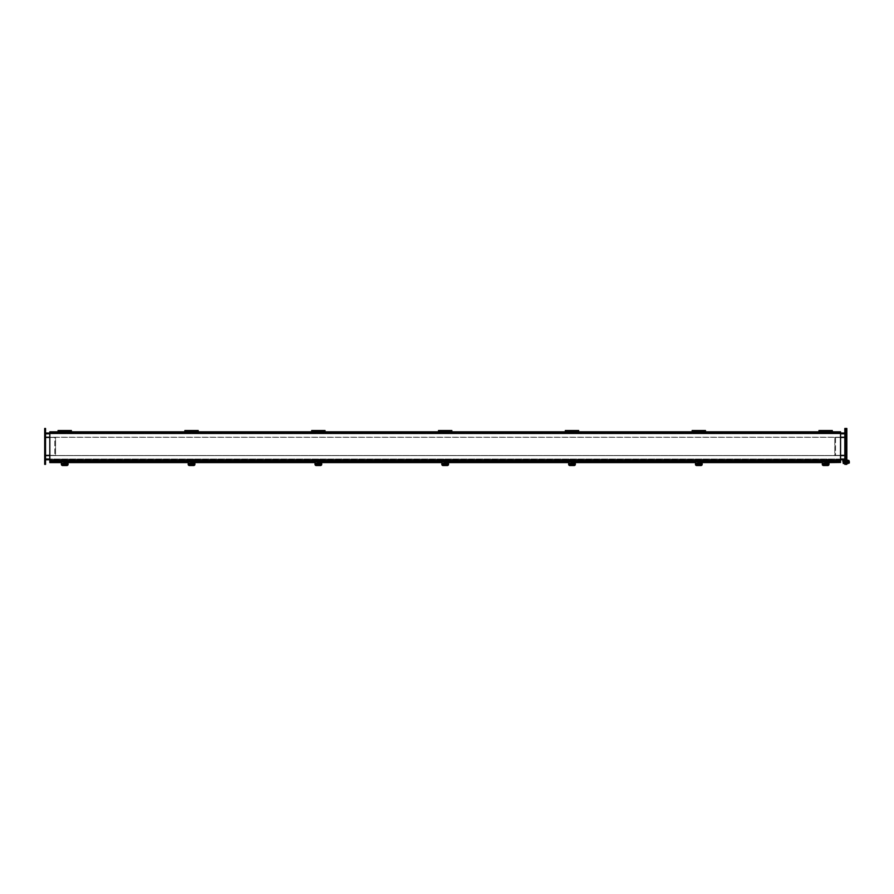 <?xml version="1.0" encoding="UTF-8"?>
<svg xmlns="http://www.w3.org/2000/svg" width="894" height="894" viewBox="0 0 894 894"><rect width="100%" height="100%" fill="white"/><g stroke="black" fill="none" stroke-linecap="round" stroke-linejoin="round"><path stroke-width="0.67" stroke-dasharray="4.47 3.35" d="M822.301 463.975L822.301 462.176L828.973 462.176L828.973 463.975M828.973 462.176L828.973 464.031M822.301 464.388L822.301 464.232A1.252 1.14 180 0 0 823.553 465.372L827.721 465.372A1.252 1.14 180 0 0 828.973 464.232L828.973 464.388M828.973 464.232L828.973 461.773L828.973 463.651L828.973 461.941L822.301 461.941L822.301 463.651L822.301 461.829L828.973 461.829M828.973 462.265L822.301 462.176M822.301 462.265L822.301 464.031M822.301 464.232L822.301 461.829M826.961 464.701L825.117 464.701A0.939 0.849 -0 0 1 825.117 463.003L826.995 463.003A0.939 0.849 -0 0 1 827.911 464.031M826.827 464.869L825.117 464.869A0.939 0.849 -0 0 1 825.117 463.17L826.995 463.17A0.939 0.849 -0 0 1 827.933 464.031L827.933 463.852M847.657 460.701L847.657 463.349M847.657 460.98L847.657 462.712L847.333 460.98M847.657 462.064L847.657 462.634M847.333 460.701L847.333 461.304M843.254 463.483L843.254 460.209M843.254 462.5L843.254 461.192L843.254 462.5L844.495 462.5L844.495 461.192L844.495 462.5M843.254 462.667L844.495 462.667L844.495 461.025L843.254 461.013L844.495 461.025L844.495 460.209M844.495 463.483L844.495 462.667M847.825 462.679L847.825 461.013L847.825 462.679M843.254 462.679L844.495 462.679M844.83 462.679L845.657 462.679M845.992 462.679L846.83 462.679M842.818 462.679L842.818 461.013M847.825 463.517L847.825 460.175M848.115 460.175L848.115 463.517M848.115 462.645L848.115 460.254L848.115 462.645M848.25 463.282L848.115 461.047L849.132 461.125L849.3 463.126L848.965 460.566L848.965 463.126M848.25 462.567L849.132 462.567M848.965 460.566L849.132 461.125M849.3 462.097L849.3 463.047M849.3 460.645L849.3 461.595M849.3 462.98L849.3 460.712M849.132 462.98L849.132 460.712L849.132 462.98M848.797 463.282L848.797 460.41M827.855 464.176A1.252 1.14 180 0 0 828.973 463.047L828.973 459.762L828.973 463.047M822.301 463.047L822.301 459.762L822.301 463.047A1.252 1.14 180 0 0 823.553 464.187L827.196 464.187M826.347 462.679A0.715 0.648 -0 0 1 824.927 462.679A0.715 0.648 -0 0 1 826.347 462.679L826.347 462.41A0.715 0.648 180 0 0 824.927 462.41A0.715 0.648 180 0 0 826.347 462.41M827.721 464.187L827.721 463.919A1.252 1.14 180 0 0 828.973 462.779M827.721 463.919L823.553 464.187M822.301 462.779A1.252 1.14 180 0 0 823.553 463.919M822.301 460.399L828.973 460.399L822.301 460.399M822.301 459.762L828.973 459.762L822.301 459.762M44.7 460.913L44.7 462.779L44.7 460.913L44.7 462.779L44.7 460.913L45.538 460.913L45.538 462.779L45.538 460.913L45.538 462.779L45.538 460.913L44.7 460.913M44.7 430.036L44.7 431.914L44.7 430.036L44.7 431.914L44.7 430.036L45.538 430.036L45.538 431.914L45.538 430.036L45.538 431.914L45.538 430.036L44.7 430.036M44.7 430.975L44.7 428.472L45.538 428.472L45.538 430.975L44.7 430.975L44.7 461.84L45.538 461.84L45.538 430.975M45.538 461.84L45.538 464.344L44.7 464.344L44.7 461.84M44.7 459.55L45.538 459.55L45.538 433.691L45.538 459.55L44.7 459.55M44.7 433.691L44.7 459.136L44.7 433.266L45.538 433.691L44.7 433.691M44.7 433.266L45.538 433.266L44.7 433.266M845.657 431.914L845.657 430.036L845.657 431.914L845.657 430.036L845.657 431.914L844.83 431.914L844.83 430.036L844.83 431.914L844.83 430.036L844.83 431.914L845.657 431.914M845.657 462.779L845.657 460.913L845.657 462.779L845.657 460.913L845.657 462.779L844.83 462.779L844.83 460.913L844.83 462.779L844.83 460.913L844.83 462.779L845.657 462.779M845.657 461.84L845.657 464.344L844.83 464.344L844.83 461.84L845.657 461.84L845.657 430.975L844.83 430.975L844.83 461.84M844.83 430.975L844.83 428.472L845.657 428.472L845.657 430.975M845.657 433.266L844.83 433.266L844.83 459.136L844.83 433.266L845.657 433.266M845.657 459.136L845.657 433.691L845.657 459.55L844.83 459.136L845.657 459.136M845.657 459.55L844.83 459.55L845.657 459.55M49.818 437.434L55.551 437.434L55.551 455.381L49.818 455.381M45.538 455.381L45.538 437.434L45.538 455.381L55.551 455.381L55.551 437.434L45.538 437.434M840.55 455.381L834.817 455.381L834.817 437.434L840.55 437.434M844.83 437.434L844.83 455.381L844.83 437.434L834.817 437.434L834.817 455.381L844.83 455.381M45.538 459.762L45.538 433.065L45.538 459.762L844.83 459.762L844.83 459.035L844.83 459.762M840.55 459.762L49.818 459.762M45.538 459.035L45.538 455.594L45.538 459.281L844.83 459.035L844.83 433.78L844.83 459.281L844.83 455.594L844.83 459.035L45.538 459.035L844.83 459.035M45.538 433.78L844.83 433.78L844.83 433.065L844.83 437.233L844.83 433.545L45.538 433.78L844.83 433.78M840.55 437.233L49.818 437.233M45.538 437.233L844.83 437.233M45.538 433.545L844.83 433.545L45.538 433.545M45.538 459.281L844.83 459.281L45.538 459.281M844.83 455.594L45.538 455.594M840.55 455.594L49.818 455.594M45.538 433.065L844.83 433.065M49.818 433.065L840.55 433.065M49.818 460.287L840.55 460.287L840.55 432.294L49.818 432.294L49.818 437.3L840.55 437.3L840.55 431.813L49.818 431.813L49.818 460.533L840.55 460.533L840.55 462.589M840.55 460.287L840.55 455.527L49.818 455.527L49.818 462.589M49.818 461.013L840.55 461.013M828.973 462.466L822.301 462.466M702.159 462.466L695.476 462.466M575.334 462.466L568.662 462.466M448.52 462.466L441.837 462.466M321.695 462.466L315.023 462.466M194.881 462.466L188.209 462.466M68.056 462.466L61.384 462.466M828.973 462.589L822.301 462.589M702.159 462.589L695.476 462.589M575.334 462.589L568.662 462.589M448.52 462.589L441.837 462.589M321.695 462.589L315.023 462.589M194.881 462.589L188.209 462.589M68.056 462.589L61.384 462.589M49.818 460.533L840.55 460.533L49.818 460.533L840.55 460.533L840.55 455.527L49.818 455.527L49.818 437.3L840.55 437.3L840.55 455.527L835.544 455.527L835.544 437.3L840.55 437.3L840.55 455.527L835.544 455.527L835.544 437.3L840.55 437.3M840.55 432.294L49.818 432.294L840.55 432.294L49.818 432.294L49.818 437.3L54.813 437.3L54.813 455.527L49.818 455.527L49.818 437.3L54.813 437.3L54.813 455.527L49.818 455.527M448.52 433.065L438.507 433.065L451.85 433.065L441.837 433.065L448.52 433.065L448.52 432.472L448.52 433.065L451.85 433.065L451.85 431.813L451.85 432.472L448.52 432.472L448.52 431.813L448.52 432.472L451.85 432.472L451.85 433.065L438.507 433.065L451.85 432.562L448.52 432.562L448.52 430.539L448.486 432.785L438.507 432.785L451.85 432.785L441.871 432.785L441.871 430.539L441.837 433.065L441.871 431.042L441.871 432.785L438.507 432.294L451.85 432.785L438.507 432.785L448.486 432.785L448.486 430.539L448.52 432.26L451.85 432.26L451.85 431.042L451.85 432.115L451.85 431.042L451.85 431.992L448.52 431.992L451.85 432.26L451.85 430.539L451.85 432.26L448.52 431.992L448.52 431.042L448.486 432.294L448.486 431.042L441.871 431.042L441.871 432.785L441.871 430.539L441.837 432.26L438.507 431.992L438.507 431.042L438.507 432.562L448.52 433.065M438.507 433.065L438.507 431.813L438.507 433.065L451.85 432.562L448.52 432.562L448.52 431.042L441.871 431.042L441.837 432.562L438.507 432.562L438.507 431.042L438.507 432.26L441.837 431.992L441.837 431.042L438.507 431.042L441.837 431.042L441.871 431.914L448.486 431.914L448.486 431.042L451.85 431.042L448.52 431.042L448.486 432.193L441.871 431.813L441.837 432.472L438.507 432.472L441.837 432.472L441.837 433.065L438.507 433.065M438.507 430.539L438.507 432.26L441.837 432.26L438.507 432.26L438.507 430.539M438.675 431.668L438.675 431.064L438.675 431.668M438.339 431.813L439.01 431.936L438.675 431.064L438.675 432.26L451.682 432.26L451.682 431.064L451.682 432.26L451.682 431.668L451.682 432.26L438.339 431.813M568.696 431.813L575.3 432.193L575.3 431.042L575.3 432.294L578.675 432.294L565.321 432.785L578.675 432.785L568.696 432.785L568.696 430.539M568.696 432.193L568.696 431.042L568.696 432.294L575.3 432.785L575.3 430.539M568.696 431.914L575.3 431.914M575.334 431.813L575.334 433.065L565.321 433.065L578.675 433.065L575.334 433.065L575.334 430.539M568.662 431.813L568.662 433.065L578.675 433.065L578.675 431.813M578.675 430.539L578.675 432.562L565.321 432.115L565.321 433.065L565.321 431.813M565.321 430.539L565.321 432.115M568.662 430.539L568.662 432.115M578.675 432.26L575.334 432.26M578.675 431.992L575.334 431.992M568.662 431.992L565.321 431.992M565.321 432.26L568.662 432.26M565.489 431.668L565.489 431.064L565.489 431.668M702.159 431.813L702.159 433.065L692.146 433.065L705.489 433.065L702.159 433.065L702.159 430.539M695.476 431.813L695.476 433.065L705.489 433.065L705.489 431.813M705.489 430.539L705.489 432.562L692.146 432.115L692.146 433.065L692.146 431.813M692.146 430.539L692.146 432.115M695.476 430.539L695.476 432.115M705.489 432.26L702.159 432.26M705.489 431.992L702.159 431.992M695.476 431.992L692.146 431.992M692.146 432.26L695.476 432.26M695.51 431.813L702.125 432.193L702.125 431.042L702.125 432.294L705.489 432.294L692.146 432.785L705.489 432.785L695.51 432.785L695.51 430.539M695.51 432.193L695.51 431.042L695.51 432.294L702.125 432.785L702.125 430.539M695.51 431.914L702.125 431.914M692.314 431.668L692.314 431.064L692.314 431.668M822.335 432.785L832.314 432.785L822.335 432.785L822.335 430.539L822.335 432.785M818.96 432.785L832.314 432.294L828.939 432.785L828.939 430.539L828.939 432.294L818.96 432.785M822.301 432.472L818.96 432.472L818.96 433.065L822.301 433.065L822.335 431.042L822.301 432.562L828.973 433.065L818.96 433.065L832.314 433.065L828.973 433.065L828.939 431.042L818.96 431.042L818.96 432.562L832.314 433.065L832.314 431.813M822.335 432.193L828.939 432.193M822.335 431.914L828.939 431.914M819.127 431.668L819.127 431.064L819.127 431.668M828.973 432.115L828.973 431.042L832.314 431.042L832.314 432.562L828.973 432.562L832.314 432.115M818.96 432.472L818.96 431.813M832.314 432.26L828.973 432.26M832.314 431.992L828.973 431.992M822.301 431.992L818.96 431.992M818.96 432.26L822.301 432.26M71.229 431.668L71.229 431.064L71.229 431.668M58.054 431.813L58.054 433.065L71.397 433.065L58.054 433.065L71.397 433.065L71.397 432.472L68.056 432.472L68.056 433.065L68.056 430.539L68.033 432.785L58.054 432.785L71.397 432.785L68.033 432.785L68.033 431.042L71.397 431.042L71.397 432.26L71.397 430.539M71.397 431.813L71.397 432.472M61.384 431.992L58.054 431.992L58.054 431.042L58.054 432.562L61.384 433.065L61.418 431.042L61.418 432.294L71.397 432.785L58.054 432.294L61.418 432.785L61.418 430.539L61.384 432.562L71.397 432.562L71.397 431.042M58.054 431.992L58.054 430.539M61.418 432.193L68.033 431.813L68.056 432.472M71.397 432.26L68.056 432.26M71.397 431.992L68.056 431.992M61.384 432.26L58.054 432.26M68.033 432.193L68.033 431.042L58.054 431.042M61.418 431.914L68.033 431.914M198.055 431.668L198.055 431.064L198.055 431.668M188.243 431.813L194.847 432.193L194.847 431.042L194.847 432.294L198.222 432.294L184.868 432.785L198.222 432.785L188.243 432.785L188.243 430.539M188.243 432.193L188.243 431.042L188.243 432.294L194.847 432.785L194.847 430.539M188.243 431.914L194.847 431.914M184.868 431.813L184.868 433.065L198.222 433.065L184.868 433.065L198.222 433.065L198.222 432.472L194.881 432.472L194.881 433.065L194.881 430.539M188.209 430.539L188.209 432.562L198.222 432.562L198.222 430.539M198.222 431.813L198.222 432.472M188.209 431.813L188.209 433.065L184.868 432.562L184.868 430.539M194.881 431.813L194.881 432.472M198.222 432.26L194.881 432.26M198.222 431.992L194.881 431.992M188.209 432.26L184.868 432.26M188.209 431.992L184.868 431.992M311.682 431.813L311.682 433.065L325.036 433.065L311.682 433.065L325.036 433.065L325.036 432.472L321.695 432.472L321.695 433.065L321.695 430.539L321.661 432.785L311.682 432.785L325.036 432.785L321.661 432.785L321.661 431.042L325.036 431.042L325.036 432.26L325.036 430.539M325.036 431.813L325.036 432.472M315.023 430.539L315.023 432.562L325.036 432.562L325.036 431.042M315.023 431.813L315.023 433.065L311.682 432.562L311.682 430.539M315.057 431.813L321.661 431.813L321.695 432.472M325.036 432.26L321.695 432.26M325.036 431.992L321.695 431.992M315.023 432.26L311.682 432.26M315.023 431.992L311.682 431.992M324.868 431.668L324.868 431.064L324.868 431.668M315.057 432.193L315.057 431.042L315.057 432.294L311.682 432.785L325.036 432.294L315.057 432.785L315.057 430.539M321.661 432.193L321.661 431.042L315.057 431.042M315.057 431.914L321.661 431.914M438.507 432.294L451.85 432.294L438.507 432.294M824.804 463.684A0.838 0.76 -0 0 1 826.469 463.684A0.838 0.76 -0 0 1 824.804 463.684L824.804 461.785A0.838 0.76 180 0 0 826.469 461.785A0.838 0.76 180 0 0 824.804 461.785M824.201 463.695C827.129 459.326 827.475 468.043 824.201 463.695M827.229 464.008L827.241 463.852A1.598 1.453 -0 0 0 825.631 462.399A1.598 1.453 -0 0 0 824.033 463.852L824.044 464.031A1.598 1.453 -0 0 1 824.033 463.852L824.033 463.762A1.598 1.453 -0 0 1 825.631 462.31A1.598 1.453 -0 0 1 827.241 463.762A1.598 1.453 -0 0 1 825.631 465.215A1.598 1.453 -0 0 1 824.033 463.762C824.603 462.03 825.676 462.03 827.241 463.762L827.241 463.852A1.598 1.453 -0 0 1 827.229 464.008L827.229 464.031M824.089 464.031A1.542 1.397 -0 0 1 824.1 463.818L827.173 463.818A1.542 1.397 -0 0 1 827.173 464.031M826.123 464.031L825.397 463.818M825.866 463.427L827.173 463.818L826.123 464.12M827.129 463.785L826.034 463.964M825.866 464.321L825.866 464.936M825.397 464.936L825.397 464.321M825.397 463.215L825.229 463.818M63.887 463.684A0.838 0.76 -0 0 1 65.564 463.684A0.838 0.76 -0 0 1 63.887 463.684L63.887 461.785A0.838 0.76 180 0 0 65.564 461.785A0.838 0.76 180 0 0 63.887 461.785M63.284 463.695C66.223 459.326 66.558 468.043 63.284 463.695M66.312 464.008L66.324 463.852A1.598 1.453 -0 0 0 64.726 462.399A1.598 1.453 -0 0 0 63.128 463.852L63.139 464.031A1.598 1.453 -0 0 1 63.128 463.852L63.128 463.762A1.598 1.453 -0 0 1 64.726 462.31A1.598 1.453 -0 0 1 66.324 463.762A1.598 1.453 -0 0 1 64.726 465.215A1.598 1.453 -0 0 1 63.128 463.762C63.686 462.03 64.759 462.03 66.324 463.762L66.324 463.852A1.598 1.453 -0 0 1 66.312 464.008L66.312 464.031M63.183 464.031A1.542 1.397 -0 0 1 63.195 463.818L66.257 463.818A1.542 1.397 -0 0 1 66.268 464.031M65.217 464.031L64.491 463.818M64.96 463.427L66.257 463.818L65.217 464.12M66.212 463.785L65.128 463.964M64.96 464.321L64.96 464.936M64.491 464.936L64.491 464.321M64.491 463.215L64.323 463.818M188.209 463.975L188.209 462.176L194.881 462.176L194.881 463.975M194.881 462.176L194.881 464.031M188.209 464.388L188.209 464.232A1.252 1.14 180 0 0 189.461 465.372L193.629 465.372A1.252 1.14 180 0 0 194.881 464.232L194.881 464.388M194.881 464.232L194.881 461.773L194.881 463.651L194.881 461.941L188.209 461.941L188.209 463.651L188.209 461.829L194.881 461.829M194.881 462.265L188.209 462.176M188.209 462.265L188.209 464.031M188.209 464.232L188.209 461.829M192.903 463.003A0.939 0.849 -0 0 1 193.842 464.031A0.939 0.849 -0 0 0 192.903 463.17L191.025 463.17A0.939 0.849 -0 0 0 191.025 464.869L191.025 464.701A0.939 0.849 -0 0 1 191.025 463.003L192.903 463.17M192.869 464.701L191.025 464.701M192.735 464.869L191.025 464.869M66.949 464.176A1.252 1.14 180 0 0 68.056 463.047L68.056 459.762L68.056 463.047M61.384 463.047L61.384 459.762L61.384 463.047A1.252 1.14 180 0 0 62.647 464.187L66.29 464.187M65.43 462.679A0.715 0.648 -0 0 1 64.01 462.679A0.715 0.648 -0 0 1 65.43 462.679L65.43 462.41A0.715 0.648 180 0 0 64.01 462.41A0.715 0.648 180 0 0 65.43 462.41M66.804 464.187L66.804 463.919A1.252 1.14 180 0 0 68.056 462.779M66.804 463.919L62.647 464.187M61.384 462.779A1.252 1.14 180 0 0 62.647 463.919M61.384 460.399L68.056 460.399L61.384 460.399M61.384 459.762L68.056 459.762L61.384 459.762M315.023 463.975L315.023 462.176L321.695 462.176L321.695 463.975M321.695 462.176L321.695 464.031M315.023 464.388L315.023 464.232A1.252 1.14 180 0 0 316.275 465.372L320.443 465.372A1.252 1.14 180 0 0 321.695 464.232L321.695 464.388M321.695 464.232L321.695 461.773L321.695 463.651L321.695 461.941L315.023 461.941L315.023 463.651L315.023 461.829L321.695 461.829M321.695 462.265L315.023 462.176M315.023 462.265L315.023 464.031M315.023 464.232L315.023 461.829M319.694 464.701L317.839 464.701A0.939 0.849 -0 0 1 317.839 463.003L319.717 463.003A0.939 0.849 -0 0 1 320.633 464.031M319.56 464.869L317.839 464.869A0.939 0.849 -0 0 1 317.839 463.17L319.717 463.17A0.939 0.849 -0 0 1 320.655 464.031L320.655 463.852M317.526 463.684A0.838 0.76 -0 0 1 319.192 463.684A0.838 0.76 -0 0 1 317.526 463.684L317.526 461.785A0.838 0.76 180 0 0 319.192 461.785A0.838 0.76 180 0 0 317.526 461.785M316.923 463.695C319.862 459.326 320.197 468.043 316.923 463.695M319.951 464.008L319.963 463.852A1.598 1.453 -0 0 0 318.365 462.399A1.598 1.453 -0 0 0 316.755 463.852L316.767 464.031A1.598 1.453 -0 0 1 316.755 463.852L316.755 463.762A1.598 1.453 -0 0 1 318.365 462.31A1.598 1.453 -0 0 1 319.963 463.762A1.598 1.453 -0 0 1 318.365 465.215A1.598 1.453 -0 0 1 316.755 463.762C317.325 462.03 318.398 462.03 319.963 463.762L319.963 463.852A1.598 1.453 -0 0 1 319.951 464.008L319.951 464.031M316.822 464.031A1.542 1.397 -0 0 1 316.822 463.818L319.896 463.818A1.542 1.397 -0 0 1 319.907 464.031M318.845 464.031L318.13 463.818M318.599 463.427L319.896 463.818L318.845 464.12M317.962 463.964L316.867 463.785M318.599 464.321L318.599 464.936M318.13 464.936L318.13 464.321M318.13 463.215L317.962 463.818M320.588 464.176A1.252 1.14 180 0 0 321.695 463.047L321.695 459.762L321.695 463.047M315.023 463.047L315.023 459.762L315.023 463.047A1.252 1.14 180 0 0 316.275 464.187L319.918 464.187M319.069 462.679A0.715 0.648 -0 0 1 317.649 462.679A0.715 0.648 -0 0 1 319.069 462.679L319.069 462.41A0.715 0.648 180 0 0 317.649 462.41A0.715 0.648 180 0 0 319.069 462.41M320.443 464.187L320.443 463.919A1.252 1.14 180 0 0 321.695 462.779M320.443 463.919L316.275 464.187M315.023 462.779A1.252 1.14 180 0 0 316.275 463.919M315.023 460.399L321.695 460.399L315.023 460.399M315.023 459.762L321.695 459.762L315.023 459.762M574.227 464.176A1.252 1.14 180 0 0 575.334 463.047L575.334 459.762L575.334 463.047M568.662 463.047L568.662 459.762L568.662 463.047A1.252 1.14 180 0 0 569.914 464.187L573.557 464.187M572.708 462.679A0.715 0.648 -0 0 1 571.288 462.679A0.715 0.648 -0 0 1 572.708 462.679L572.708 462.41A0.715 0.648 180 0 0 571.288 462.41A0.715 0.648 180 0 0 572.708 462.41M574.082 464.187L574.082 463.919A1.252 1.14 180 0 0 575.334 462.779M574.082 463.919L569.914 464.187M568.662 462.779A1.252 1.14 180 0 0 569.914 463.919M568.662 460.399L575.334 460.399L568.662 460.399M568.662 459.762L575.334 459.762L568.662 459.762M568.662 463.975L568.662 462.176L575.334 462.176L575.334 463.975M575.334 462.176L575.334 464.031M568.662 464.388L568.662 464.232A1.252 1.14 180 0 0 569.914 465.372L574.082 465.372A1.252 1.14 180 0 0 575.334 464.232L575.334 464.388M575.334 464.232L575.334 461.773L575.334 463.651L575.334 461.941L568.662 461.941L568.662 463.651L568.662 461.829L575.334 461.829M575.334 462.265L568.662 462.176M568.662 462.265L568.662 464.031M568.662 464.232L568.662 461.829M573.356 463.003A0.939 0.849 -0 0 1 574.294 464.031A0.939 0.849 -0 0 0 573.356 463.17L571.478 463.17A0.939 0.849 -0 0 0 571.478 464.869L571.478 464.701A0.939 0.849 -0 0 1 571.478 463.003L573.356 463.17M573.322 464.701L571.478 464.701M573.199 464.869L571.478 464.869M190.713 463.684A0.838 0.76 -0 0 1 192.378 463.684A0.838 0.76 -0 0 1 190.713 463.684L190.713 461.785A0.838 0.76 180 0 0 192.378 461.785A0.838 0.76 180 0 0 190.713 461.785M190.109 463.695C193.037 459.326 193.383 468.043 190.109 463.695M193.138 464.008L193.149 463.852A1.598 1.453 -0 0 0 191.54 462.399A1.598 1.453 -0 0 0 189.941 463.852L189.953 464.031A1.598 1.453 -0 0 1 189.941 463.852L189.941 463.762A1.598 1.453 -0 0 1 191.54 462.31A1.598 1.453 -0 0 1 193.149 463.762A1.598 1.453 -0 0 1 191.54 465.215A1.598 1.453 -0 0 1 189.941 463.762C190.511 462.03 191.573 462.03 193.149 463.762L193.149 463.852A1.598 1.453 -0 0 1 193.138 464.008L193.138 464.031M189.997 464.031A1.542 1.397 -0 0 1 190.009 463.818L193.07 463.818A1.542 1.397 -0 0 1 193.082 464.031M192.031 464.031L191.305 463.818M191.774 463.427L193.07 463.818L192.031 464.12M193.037 463.785L191.942 463.964M191.137 463.964L190.053 463.785M191.774 464.321L191.774 464.936M191.305 464.936L191.305 464.321M191.305 463.215L191.137 463.818M571.165 463.684A0.838 0.76 -0 0 1 572.831 463.684A0.838 0.76 -0 0 1 571.165 463.684L571.165 461.785A0.838 0.76 180 0 0 572.831 461.785A0.838 0.76 180 0 0 571.165 461.785M570.562 463.695C573.49 459.326 573.836 468.043 570.562 463.695M573.59 464.008L573.602 463.852A1.598 1.453 -0 0 0 572.004 462.399A1.598 1.453 -0 0 0 570.394 463.852L570.406 464.031A1.598 1.453 -0 0 1 570.394 463.852L570.394 463.762A1.598 1.453 -0 0 1 572.004 462.31A1.598 1.453 -0 0 1 573.602 463.762A1.598 1.453 -0 0 1 572.004 465.215A1.598 1.453 -0 0 1 570.394 463.762C570.964 462.03 572.037 462.03 573.602 463.762L573.602 463.852A1.598 1.453 -0 0 1 573.59 464.008L573.59 464.031M570.45 464.031A1.542 1.397 -0 0 1 570.461 463.818L573.535 463.818A1.542 1.397 -0 0 1 573.546 464.031M572.484 464.031L571.769 463.818M572.227 463.427L573.535 463.818L572.484 464.12M573.49 463.785L572.395 463.964M571.601 463.964L570.506 463.785M572.227 464.321L572.227 464.936M571.769 464.936L571.769 464.321M571.769 463.215L571.601 463.818M447.402 464.176A1.252 1.14 180 0 0 448.52 463.047L448.52 459.762L448.52 463.047M441.837 463.047L441.837 459.762L441.837 463.047A1.252 1.14 180 0 0 443.1 464.187L446.743 464.187M445.894 462.679A0.715 0.648 -0 0 1 444.463 462.679A0.715 0.648 -0 0 1 445.894 462.679L445.894 462.41A0.715 0.648 180 0 0 444.463 462.41A0.715 0.648 180 0 0 445.894 462.41M447.257 464.187L447.257 463.919A1.252 1.14 180 0 0 448.52 462.779M447.257 463.919L443.1 464.187M441.837 462.779A1.252 1.14 180 0 0 443.1 463.919M441.837 460.399L448.52 460.399L441.837 460.399M441.837 459.762L448.52 459.762L441.837 459.762M441.837 463.975L441.837 462.176L448.52 462.176L448.52 463.975M448.52 462.176L448.52 464.031M441.837 464.388L441.837 464.232A1.252 1.14 180 0 0 443.1 465.372L447.257 465.372A1.252 1.14 180 0 0 448.52 464.232L448.52 464.388M448.52 464.232L448.52 461.773L448.52 463.651L448.52 461.941L441.837 461.941L441.837 463.651L441.837 461.829L448.52 461.829M448.52 462.265L441.837 462.176M441.837 462.265L441.837 464.031M441.837 464.232L441.837 461.829M446.508 464.701L444.664 464.701A0.939 0.849 -0 0 1 444.664 463.003L446.542 463.003A0.939 0.849 -0 0 1 447.458 464.031M446.374 464.869L444.664 464.869A0.939 0.849 -0 0 1 444.664 463.17L446.542 463.17A0.939 0.849 -0 0 1 447.481 464.031L447.481 463.852M61.384 463.975L61.384 462.176L68.056 462.176L68.056 463.975M68.056 462.176L68.056 464.031M61.384 464.388L61.384 464.232A1.252 1.14 180 0 0 62.647 465.372L66.804 465.372A1.252 1.14 180 0 0 68.056 464.232L68.056 464.388M68.056 464.232L68.056 461.773L68.056 463.651L68.056 461.941L61.384 461.941L61.384 463.651L61.384 461.829L68.056 461.829M68.056 462.265L61.384 462.176M61.384 462.265L61.384 464.031M61.384 464.232L61.384 461.829M66.078 463.003A0.939 0.849 -0 0 1 67.016 464.031A0.939 0.849 -0 0 0 66.078 463.17L64.212 463.17A0.939 0.849 -0 0 0 64.212 464.869L64.212 464.701A0.939 0.849 -0 0 1 64.212 463.003L66.078 463.17M66.055 464.701L64.212 464.701M65.921 464.869L64.212 464.869M444.34 463.684A0.838 0.76 -0 0 1 446.017 463.684A0.838 0.76 -0 0 1 444.34 463.684L444.34 461.785A0.838 0.76 180 0 0 446.017 461.785A0.838 0.76 180 0 0 444.34 461.785M443.748 463.695C446.676 459.326 447.022 468.043 443.748 463.695M446.776 464.008L446.776 463.852A1.598 1.453 -0 0 0 445.178 462.399A1.598 1.453 -0 0 0 443.58 463.852L443.592 464.031A1.598 1.453 -0 0 1 443.58 463.852L443.58 463.762A1.598 1.453 -0 0 1 445.178 462.31A1.598 1.453 -0 0 1 446.776 463.762A1.598 1.453 -0 0 1 445.178 465.215A1.598 1.453 -0 0 1 443.58 463.762C444.15 462.03 445.212 462.03 446.776 463.762L446.776 463.852A1.598 1.453 -0 0 1 446.776 464.008L446.765 464.031M443.636 464.031A1.542 1.397 -0 0 1 443.647 463.818L446.709 463.818A1.542 1.397 -0 0 1 446.721 464.031M445.67 464.031L444.944 463.818M445.413 463.427L446.709 463.818L445.67 464.12M446.676 463.785L445.581 463.964M445.413 464.321L445.413 464.936M444.944 464.936L444.944 464.321M444.944 463.215L444.776 463.818M193.763 464.176A1.252 1.14 180 0 0 194.881 463.047L194.881 459.762L194.881 463.047M188.209 463.047L188.209 459.762L188.209 463.047A1.252 1.14 180 0 0 189.461 464.187L193.104 464.187M192.255 462.679A0.715 0.648 -0 0 1 190.835 462.679A0.715 0.648 -0 0 1 192.255 462.679L192.255 462.41A0.715 0.648 180 0 0 190.835 462.41A0.715 0.648 180 0 0 192.255 462.41M193.629 464.187L193.629 463.919A1.252 1.14 180 0 0 194.881 462.779M193.629 463.919L189.461 464.187M188.209 462.779A1.252 1.14 180 0 0 189.461 463.919M188.209 460.399L194.881 460.399L188.209 460.399M188.209 459.762L194.881 459.762L188.209 459.762M695.476 463.975L695.476 462.176L702.159 462.176L702.159 463.975M702.159 462.176L702.159 464.031M695.476 464.388L695.476 464.232A1.252 1.14 180 0 0 696.739 465.372L700.896 465.372A1.252 1.14 180 0 0 702.159 464.232L702.159 464.388M702.159 464.232L702.159 461.773L702.159 463.651L702.159 461.941L695.476 461.941L695.476 463.651L695.476 461.829L702.159 461.829M702.159 462.265L695.476 462.176M695.476 462.265L695.476 464.031M695.476 464.232L695.476 461.829M700.17 463.003A0.939 0.849 -0 0 1 701.108 464.031A0.939 0.849 -0 0 0 700.17 463.17L698.303 463.17A0.939 0.849 -0 0 0 698.303 464.869L698.303 464.701A0.939 0.849 -0 0 1 698.303 463.003L700.17 463.17M700.147 464.701L698.303 464.701M700.013 464.869L698.303 464.869M697.979 463.684A0.838 0.76 -0 0 1 699.656 463.684A0.838 0.76 -0 0 1 697.979 463.684L697.979 461.785A0.838 0.76 180 0 0 699.656 461.785A0.838 0.76 180 0 0 697.979 461.785M697.376 463.695C700.315 459.326 700.661 468.043 697.376 463.695M700.404 464.008L700.415 463.852A1.598 1.453 -0 0 0 698.817 462.399A1.598 1.453 -0 0 0 697.219 463.852L697.231 464.031A1.598 1.453 -0 0 1 697.219 463.852L697.219 463.762A1.598 1.453 -0 0 1 698.817 462.31A1.598 1.453 -0 0 1 700.415 463.762A1.598 1.453 -0 0 1 698.817 465.215A1.598 1.453 -0 0 1 697.219 463.762C697.789 462.03 698.851 462.03 700.415 463.762L700.415 463.852A1.598 1.453 -0 0 1 700.404 464.008L700.404 464.031M697.275 464.031A1.542 1.397 -0 0 1 697.286 463.818L700.348 463.818A1.542 1.397 -0 0 1 700.36 464.031M699.309 464.031L698.583 463.818M699.052 463.427L700.348 463.818L699.309 464.12M700.315 463.785L699.22 463.964M698.415 463.964L697.32 463.785M699.052 464.321L699.052 464.936M698.583 464.936L698.583 464.321M698.583 463.215L698.415 463.818M701.041 464.176A1.252 1.14 180 0 0 702.159 463.047L702.159 459.762L702.159 463.047M695.476 463.047L695.476 459.762L695.476 463.047A1.252 1.14 180 0 0 696.739 464.187L700.382 464.187M699.533 462.679A0.715 0.648 -0 0 1 698.102 462.679A0.715 0.648 -0 0 1 699.533 462.679L699.533 462.41A0.715 0.648 180 0 0 698.102 462.41A0.715 0.648 180 0 0 699.533 462.41M700.896 464.187L700.896 463.919A1.252 1.14 180 0 0 702.159 462.779M700.896 463.919L696.739 464.187M695.476 462.779A1.252 1.14 180 0 0 696.739 463.919M695.476 460.399L702.159 460.399L695.476 460.399M695.476 459.762L702.159 459.762L695.476 459.762M813.953 433.545L835.644 433.746L813.953 433.545M838.147 433.545L835.644 433.545L838.147 433.545M835.644 433.746L838.147 433.746L835.644 433.746M821.53 433.746L822.29 433.813L821.53 433.746M828.615 433.746L829.598 433.813L828.615 433.746M846.83 461.84L846.83 464.344L845.992 464.344L845.992 428.472L846.83 428.472L846.83 462.779L846.83 460.913L846.83 462.779L846.83 460.913L846.83 462.779L846.83 461.84L845.992 461.84L845.992 460.913L845.992 462.779L845.992 461.84M846.83 434.931L846.83 457.884L846.83 433.266L846.83 434.931L845.992 434.931L845.992 459.561L846.83 459.561L846.83 457.884L846.83 459.561L845.992 459.561L845.992 433.266L845.992 434.931L846.83 434.931M846.83 430.975L846.83 430.036L846.83 431.914L846.83 430.036L846.83 431.914L846.83 430.036L846.83 431.914L845.992 430.036L845.992 430.975M846.83 446.408L846.83 445.469L846.83 446.408M846.83 433.266L845.992 433.266L846.83 433.266M845.992 446.408L845.992 445.469L845.992 446.408M822.301 463.438L828.973 463.438M828.973 463.64L822.301 463.64L828.973 463.651M828.973 462.109L822.301 462.109M848.25 461.125L848.25 460.41M828.973 460.578L822.301 460.578M828.973 460.309L822.301 460.309M44.7 459.136L45.538 459.136L44.7 459.136M845.657 433.691L844.83 433.691L845.657 433.691M840.55 459.035L49.818 459.035M49.818 433.78L840.55 433.78M840.55 432.528L49.818 432.528M49.818 461.427L840.55 461.427M448.52 432.115L451.85 432.115L448.52 432.115M441.837 432.115L438.507 432.115L441.837 432.115M451.682 431.668L451.682 431.064L451.682 431.668M578.675 432.472L575.334 432.472M568.662 432.472L565.321 432.472M575.334 432.115L578.675 432.115M578.507 431.668L578.507 431.064L578.507 431.668M705.489 432.472L702.159 432.472M695.476 432.472L692.146 432.472M702.159 432.115L705.489 432.115M705.321 431.668L705.321 431.064L705.321 431.668M832.146 431.668L832.146 431.064L832.146 431.668M832.314 432.472L828.973 432.472M822.301 432.115L818.96 432.115M58.222 431.668L58.222 431.064L58.222 431.668M61.384 432.472L58.054 432.472M68.056 432.115L71.397 432.115M58.054 432.115L61.384 432.115M185.036 431.668L185.036 431.064L185.036 431.668M188.209 432.472L184.868 432.472M194.881 432.115L198.222 432.115M184.868 432.115L188.209 432.115M315.023 432.472L311.682 432.472M321.695 432.115L325.036 432.115M311.682 432.115L315.023 432.115M311.85 431.668L311.85 431.064L311.85 431.668M825.397 463.628L824.123 463.774M64.491 463.628L63.217 463.774M188.209 463.438L194.881 463.438M194.881 463.64L188.209 463.64L194.881 463.651M194.881 462.109L188.209 462.109M68.056 460.578L61.384 460.578M68.056 460.309L61.384 460.309M315.023 463.438L321.695 463.438M321.695 463.64L315.023 463.64L321.695 463.651M321.695 462.109L315.023 462.109M321.695 460.578L315.023 460.578M321.695 460.309L315.023 460.309M575.334 460.578L568.662 460.578M575.334 460.309L568.662 460.309M568.662 463.438L575.334 463.438M575.334 463.64L568.662 463.64L575.334 463.651M575.334 462.109L568.662 462.109M448.52 460.578L441.837 460.578M448.52 460.309L441.837 460.309M441.837 463.438L448.52 463.438M448.52 463.64L441.837 463.64L448.52 463.651M448.52 462.109L441.837 462.109M61.384 463.438L68.056 463.438M68.056 463.64L61.384 463.64L68.056 463.651M68.056 462.109L61.384 462.109M444.944 463.628L443.67 463.774M194.881 460.578L188.209 460.578M194.881 460.309L188.209 460.309M695.476 463.438L702.159 463.438M702.159 463.64L695.476 463.64L702.159 463.651M702.159 462.109L695.476 462.109M702.159 460.578L695.476 460.578M702.159 460.309L695.476 460.309M846.83 457.884L845.992 457.884L846.83 457.884M828.973 462.153L822.301 462.153M828.973 461.773L822.301 461.773M843.254 461.192L844.495 461.192M844.83 461.013L845.657 461.013M845.992 461.013L846.83 461.013M44.7 462.779L45.538 462.779L44.7 462.779M44.7 431.914L45.538 431.914L44.7 431.914M845.657 430.036L844.83 430.036L845.657 430.036M845.657 460.913L844.83 460.913L845.657 460.913M451.682 431.064L438.675 431.064L451.682 431.064L451.682 432.26L451.682 431.064M575.3 431.042L568.696 431.042M578.675 431.042L575.334 431.042M568.662 431.042L565.321 431.042M578.843 431.4L575.334 431.064M575.3 431.064L568.696 431.064M568.662 431.064L565.489 431.064L565.489 432.26L578.843 431.936M705.489 431.042L702.159 431.042M695.476 431.042L692.146 431.042M702.125 431.042L695.51 431.042M705.657 431.4L702.159 431.064M702.125 431.064L695.51 431.064M695.476 431.064L692.314 431.064L692.314 432.26L705.657 431.936M832.482 431.4L819.127 431.064L819.127 432.26L832.482 431.936M57.886 431.936L71.229 432.26L71.229 431.064L57.886 431.4M184.7 431.936L198.055 432.26L198.055 431.064L194.881 431.064M184.7 431.4L188.209 431.064M188.243 431.064L194.847 431.064M194.847 431.042L188.243 431.042M194.881 431.042L198.222 431.042M184.868 431.042L188.209 431.042M311.682 431.042L315.023 431.042M311.514 431.936L324.868 432.26L324.868 431.064L315.057 431.064M311.514 431.4L315.023 431.064M826.469 463.684L826.469 461.785M65.564 463.684L65.564 461.785M194.881 462.153L188.209 462.153M194.881 461.773L188.209 461.773M321.695 462.153L315.023 462.153M321.695 461.773L315.023 461.773M319.192 463.684L319.192 461.785M318.666 463.684L319.873 463.774M575.334 462.153L568.662 462.153M575.334 461.773L568.662 461.773M192.378 463.684L192.378 461.785M572.831 463.684L572.831 461.785M448.52 462.153L441.837 462.153M448.52 461.773L441.837 461.773M68.056 462.153L61.384 462.153M68.056 461.773L61.384 461.773M446.017 463.684L446.017 461.785M702.159 462.153L695.476 462.153M702.159 461.773L695.476 461.773M699.656 463.684L699.656 461.785M846.83 460.913L845.992 460.913M846.83 462.779L845.992 462.779M846.83 430.036L845.992 430.036M846.83 431.914L845.992 431.914M846.83 445.469L845.992 445.469L846.83 445.469M846.83 447.346L845.992 447.346L846.83 447.346"/><path stroke-width="1.34" d="M828.973 463.975L828.973 463.405L822.301 463.405L822.301 464.031L828.973 463.975M828.973 464.031L828.973 464.388A1.252 1.14 180 0 1 827.721 465.528L823.553 465.528A1.252 1.14 180 0 1 822.301 464.388L828.973 464.031M822.301 463.405L822.301 461.907L828.973 461.907L828.973 463.405M827.911 464.031A0.939 0.849 -0 0 1 826.995 464.701L826.961 464.701M827.933 464.031A0.939 0.849 -0 0 1 826.995 464.869L826.827 464.869M847.657 463.349L847.657 460.701M847.657 461.304L846.83 461.013M843.254 462.667L843.254 463.483L844.495 463.483L844.495 462.667L843.254 462.667L843.254 460.209L844.495 460.209L844.495 461.025L842.818 461.013L843.254 462.679M844.83 461.013L844.495 462.667M847.825 460.175L848.115 463.517L847.825 460.175M848.115 460.254L848.115 461.047M848.115 463.438L849.3 462.097L849.132 461.125L848.25 461.125L848.115 462.645M848.965 460.566L849.3 461.595M849.132 461.125L849.132 462.567M849.3 463.047L849.3 462.097M827.196 464.187L827.721 464.187A1.252 1.14 180 0 0 827.855 464.176M44.7 430.975L45.538 430.975L45.538 428.472L44.7 428.472L44.7 464.344L45.538 464.344L45.538 461.84L44.7 461.84M45.538 430.975L45.538 461.84M845.657 461.84L844.83 461.84L844.83 464.344L845.657 464.344L845.657 428.472L844.83 428.472L844.83 430.975L845.657 430.975M844.83 461.84L844.83 430.975M45.538 437.434L49.818 437.434M49.818 455.381L45.538 455.381M844.83 455.381L840.55 455.381M840.55 437.434L844.83 437.434M844.83 459.762L840.55 459.762M49.818 459.762L45.538 459.762M844.83 437.233L840.55 437.233M49.818 437.233L45.538 437.233M844.83 455.594L840.55 455.594M49.818 455.594L45.538 455.594M45.538 433.065L49.818 433.065M840.55 433.065L844.83 433.065M61.384 462.589L49.818 462.589L49.818 460.287L840.55 460.287L840.55 462.466L828.973 462.466M828.973 462.589L840.55 462.466M840.55 432.528L840.55 431.813L49.818 431.813L49.818 432.528L840.55 432.528L840.55 460.287M49.818 460.287L49.818 432.528M840.55 461.013L49.818 461.013M822.301 462.466L702.159 462.466M695.476 462.466L575.334 462.466M568.662 462.466L448.52 462.466M441.837 462.466L321.695 462.466M315.023 462.466L194.881 462.466M188.209 462.466L68.056 462.466M61.384 462.466L49.818 462.466M822.301 462.589L702.159 462.589M695.476 462.589L575.334 462.589M568.662 462.589L448.52 462.589M441.837 462.589L321.695 462.589M315.023 462.589L194.881 462.589M188.209 462.589L68.056 462.589M448.52 430.539L448.52 431.813L448.486 430.539L448.52 431.813L448.486 430.539L441.871 430.539L441.871 431.813L441.837 430.539L441.871 431.813L441.837 430.539L438.507 430.539L438.507 431.813L438.507 430.539L451.85 430.539L451.85 431.813L451.85 430.539L448.52 430.539M575.3 431.813L575.3 430.539L568.696 430.539L568.696 431.813M578.675 431.813L578.675 430.539L575.334 430.539L575.334 431.813M565.321 431.813L565.321 430.539L568.662 430.539L568.662 431.813M705.489 431.813L705.489 430.539L702.159 430.539L702.159 431.813M692.146 431.813L692.146 430.539L695.476 430.539L695.476 431.813M702.125 431.813L702.125 430.539L695.51 430.539L695.51 431.813M832.314 431.813L832.314 430.539L828.973 430.539L828.973 431.813L828.939 430.539L822.335 430.539L822.335 431.813L822.301 430.539L818.96 430.539L818.96 431.813M58.054 431.813L58.054 430.539L61.384 430.539L61.418 431.813L61.384 430.539L68.033 430.539L68.056 431.813L68.033 430.539L71.397 430.539L71.397 431.813M194.847 431.813L194.847 430.539L188.243 430.539L188.243 431.813M194.881 431.813L194.881 430.539L198.222 430.539L198.222 431.813M188.209 431.813L188.209 430.539L184.868 430.539L184.868 431.813M315.057 431.813L315.057 430.539L321.661 430.539L321.695 431.813L321.661 430.539L325.036 430.539L325.036 431.813M315.023 431.813L315.023 430.539L311.682 430.539L311.682 431.813M827.173 464.031A1.542 1.397 -0 0 1 827.173 464.12L825.866 464.936L824.1 464.12A1.542 1.397 -0 0 1 824.089 464.031M826.034 464.388L827.129 464.209M824.134 464.209L825.229 464.388M825.128 464.031L826.123 464.031M66.268 464.031A1.542 1.397 -0 0 1 66.257 464.12L64.96 464.936L63.183 464.12A1.542 1.397 -0 0 1 63.183 464.031M65.128 464.388L66.223 464.209M63.228 464.209L64.323 464.388M64.212 464.031L65.217 464.031M194.881 463.975L194.881 463.405L188.209 463.405L188.209 464.031L194.881 463.975M194.881 464.031L194.881 464.388A1.252 1.14 180 0 1 193.629 465.528L189.461 465.528A1.252 1.14 180 0 1 188.209 464.388L194.881 464.031M188.209 463.405L188.209 461.907L194.881 461.907L194.881 463.405M192.903 464.869A0.939 0.849 -0 0 0 193.842 464.031A0.939 0.849 -0 0 1 192.903 464.701L192.735 464.869M66.29 464.187L66.804 464.187A1.252 1.14 180 0 0 66.949 464.176M321.695 463.975L321.695 463.405L315.023 463.405L315.023 464.031L321.695 463.975M321.695 464.031L321.695 464.388A1.252 1.14 180 0 1 320.443 465.528L316.275 465.528A1.252 1.14 180 0 1 315.023 464.388L321.695 464.031M315.023 463.405L315.023 461.907L321.695 461.907L321.695 463.405M320.633 464.031A0.939 0.849 -0 0 1 319.717 464.701L319.56 464.869M320.655 464.031A0.939 0.849 -0 0 1 319.717 464.869M319.907 464.031A1.542 1.397 -0 0 1 319.896 464.12L318.599 464.936L316.822 464.12A1.542 1.397 -0 0 1 316.822 464.031M318.767 464.388L319.862 464.209M316.867 464.209L317.962 464.388M317.851 464.031L318.845 464.031M319.918 464.187L320.443 464.187A1.252 1.14 180 0 0 320.588 464.176M573.557 464.187L574.082 464.187A1.252 1.14 180 0 0 574.227 464.176M575.334 463.975L575.334 463.405L568.662 463.405L568.662 464.031L575.334 463.975M575.334 464.031L575.334 464.388A1.252 1.14 180 0 1 574.082 465.528L569.914 465.528A1.252 1.14 180 0 1 568.662 464.388L575.334 464.031M568.662 463.405L568.662 461.907L575.334 461.907L575.334 463.405M573.356 464.869A0.939 0.849 -0 0 0 574.294 464.031A0.939 0.849 -0 0 1 573.356 464.701L573.199 464.869M193.082 464.12L191.774 464.936L190.009 464.12A1.542 1.397 -0 0 1 189.997 464.031A1.598 1.453 -0 0 0 193.126 464.031A1.542 1.397 -0 0 1 193.082 464.12L191.942 464.12M191.942 464.388L193.037 464.209M190.042 464.209L191.137 464.388M191.025 464.031L192.031 464.031M573.546 464.031A1.542 1.397 -0 0 1 573.535 464.12L572.227 464.936L570.461 464.12A1.542 1.397 -0 0 1 570.45 464.031A1.598 1.453 -0 0 0 573.59 464.031M572.395 464.388L573.49 464.209M570.506 464.209L571.601 464.388M571.489 464.031L572.484 464.031M446.743 464.187L447.257 464.187A1.252 1.14 180 0 0 447.402 464.176M448.52 463.975L448.52 463.405L441.837 463.405L441.837 464.031L448.52 463.975M448.52 464.031L448.52 464.388A1.252 1.14 180 0 1 447.257 465.528L443.1 465.528A1.252 1.14 180 0 1 441.837 464.388L448.52 464.031M441.837 463.405L441.837 461.907L448.52 461.907L448.52 463.405M447.458 464.031A0.939 0.849 -0 0 1 446.542 464.701L446.508 464.701M447.481 464.031A0.939 0.849 -0 0 1 446.542 464.869L446.374 464.869M68.056 463.975L68.056 463.405L61.384 463.405L61.384 464.031L68.056 463.975M68.056 464.031L68.056 464.388A1.252 1.14 180 0 1 66.804 465.528L62.647 465.528A1.252 1.14 180 0 1 61.384 464.388L68.056 464.031M61.384 463.405L61.384 461.907L68.056 461.907L68.056 463.405M66.078 464.701L66.078 464.869A0.939 0.849 -0 0 0 67.016 464.031A0.939 0.849 -0 0 1 66.078 464.701L66.055 464.701M446.721 464.031A1.542 1.397 -0 0 1 446.709 464.12L445.413 464.936L443.647 464.12A1.542 1.397 -0 0 1 443.636 464.031M445.581 464.388L446.676 464.209M443.681 464.209L444.776 464.388M444.664 464.031L445.67 464.031M193.104 464.187L193.629 464.187A1.252 1.14 180 0 0 193.763 464.176M702.159 463.975L702.159 463.405L695.476 463.405L695.476 464.031L702.159 463.975M702.159 464.031L702.159 464.388A1.252 1.14 180 0 1 700.896 465.528L696.739 465.528A1.252 1.14 180 0 1 695.476 464.388L702.159 464.031M695.476 463.405L695.476 461.907L702.159 461.907L702.159 463.405M700.17 464.869A0.939 0.849 -0 0 0 701.108 464.031A0.939 0.849 -0 0 1 700.17 464.701L700.013 464.869M700.36 464.031A1.542 1.397 -0 0 1 700.348 464.12L699.052 464.936L697.286 464.12A1.542 1.397 -0 0 1 697.275 464.031M699.22 464.388L700.315 464.209M697.32 464.209L698.415 464.388M698.303 464.031L699.309 464.031M700.382 464.187L700.896 464.187A1.252 1.14 180 0 0 701.041 464.176M49.818 460.533L49.818 455.527M840.55 432.294L840.55 437.3M846.83 430.975L846.83 428.472L845.992 428.472L845.992 464.344L846.83 464.344L846.83 430.975L845.992 430.975M844.83 459.035L840.55 459.035M49.818 459.035L45.538 459.035M45.538 433.78L49.818 433.78M840.55 433.78L844.83 433.78M49.818 461.304L840.55 461.304M827.229 464.031A1.598 1.453 -0 0 1 824.044 464.031M826.034 464.12L827.173 464.12M824.1 464.12L825.229 464.12M66.312 464.031A1.598 1.453 -0 0 1 63.139 464.031M65.128 464.12L66.257 464.12M63.183 464.12L64.323 464.12M319.951 464.031A1.598 1.453 -0 0 1 316.767 464.031M318.767 464.12L319.896 464.12M316.822 464.12L317.962 464.12M190.009 464.12L191.137 464.12M572.395 464.12L573.535 464.12M570.461 464.12L571.601 464.12M446.765 464.031A1.598 1.453 -0 0 1 443.592 464.031M445.581 464.12L446.709 464.12M443.647 464.12L444.776 464.12M700.404 464.031A1.598 1.453 -0 0 1 697.231 464.031M699.22 464.12L700.348 464.12M697.286 464.12L698.415 464.12M845.992 461.84L846.83 461.84M824.033 463.852C825.14 465.606 826.201 465.662 827.229 464.008M63.128 463.852C64.223 465.606 65.284 465.662 66.312 464.008M316.755 463.852C317.862 465.606 318.923 465.662 319.951 464.008M189.941 463.852C191.048 465.606 192.109 465.662 193.138 464.008M570.394 463.852C571.501 465.606 572.562 465.662 573.59 464.008M443.58 463.852C444.676 465.606 445.748 465.662 446.776 464.008M697.219 463.852C698.315 465.606 699.376 465.662 700.404 464.008"/></g></svg>
